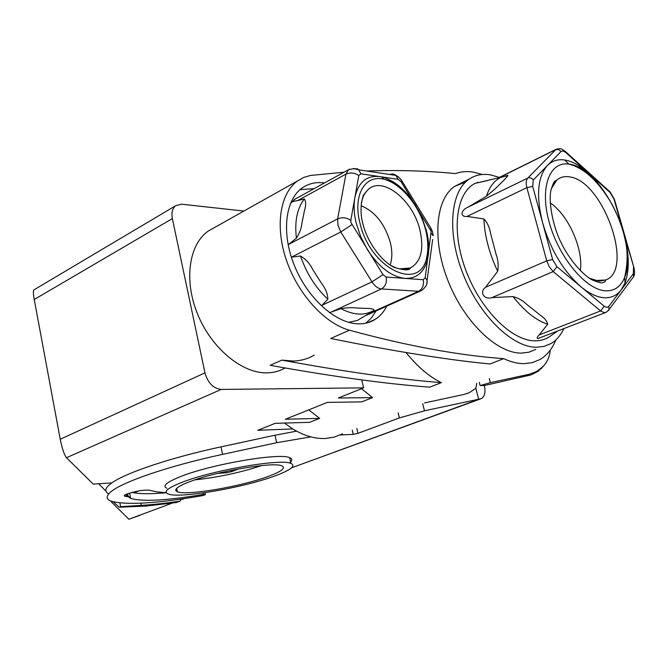 <?xml version="1.0" encoding="UTF-8"?>
<svg xmlns="http://www.w3.org/2000/svg" width="668" height="668" viewBox="0 0 668 668"><rect width="100%" height="100%" fill="white"/><g stroke="black" fill="none" stroke-linecap="round" stroke-linejoin="round"><path stroke-width="1" d="M482.279 174.498L473.32 172.11C466.949 171.083 461.037 171.584 455.576 173.613C427.436 170.783 397.769 169.922 366.59 171.016M343.962 172.235L310.361 175.475L303.606 177.504L297.477 180.97C279.934 193.436 274.798 226.602 286.505 260.487C298.128 294.371 324.907 323.596 349.389 330.209L330.718 338.476C394.354 351.376 447.426 359.877 489.953 363.968L503.747 358.658C458.908 355.459 407.455 345.974 349.389 330.209M503.747 358.658C510.778 361.939 517.458 363.609 523.762 363.668L532.304 362.657L539.961 359.534C546.908 355.418 552.202 348.888 555.851 339.928M324.473 182.948L324.414 182.94C315.964 181.813 308.524 183.508 302.095 188.017C285.002 199.991 281.245 233.675 294.58 266.039C307.781 298.437 335.57 323.237 357.948 323.83C364.444 324.03 370.222 322.527 375.266 319.321C380.067 316.223 383.916 311.822 386.805 306.128M465.588 182.03L454.825 186.297C435.586 198.788 431.837 239.996 448.011 280.802C464.01 321.65 496.541 353.071 520.99 353.121L528.814 352.245L535.82 349.381M478.639 182.564L477.411 182.306M361.513 388.701L372.535 397.619L361.664 401.885L327.412 402.378L285.345 419.253L319.671 418.36L308.758 409.868M314.11 188.643L299.999 189.662M203.047 492.967L203.356 494.454C166.482 500.557 142.242 501.868 130.644 498.386L128.273 496.85L127.663 493.727M166.29 492.675L156.738 491.848L148.956 490.145C143.002 489.869 135.679 491.147 126.978 493.986C124.482 494.996 123.689 495.714 124.607 496.149L128.273 496.85M291.574 467.809L480.234 398.996M334.25 452.186L479.34 399.097L424.464 410.803L399.372 417.917L398.161 412.874M356.796 428.43L357.948 433.357L399.372 417.917M357.948 433.357L353.238 434.367L352.253 430.142M340.187 434.96L353.238 434.367M276.644 442.709L274.991 435.219L220.991 446.867L222.578 454.382L276.644 442.709L310.82 436.864M222.578 454.382C168.169 466.014 120.457 482.555 110.153 492.45C105.978 496.291 106.179 499.155 110.754 501.033C125.509 505.359 155.828 503.614 201.703 495.798L205.243 494.737L205.126 492.667M203.356 494.454L205.477 494.328M289.403 462.982C292.517 460.619 292.609 458.858 289.687 457.705C279.875 452.47 210.637 464.327 180.235 476.718C166.507 482.246 162.073 486.112 166.933 488.308M175.826 489.527L176.911 489.535M275.132 475.85C290.847 469.996 296.116 465.855 290.947 463.408C281.178 458.357 211.89 470.305 181.429 482.563C167.676 488.032 163.226 491.832 168.069 493.944C178.849 498.871 243.394 487.782 275.132 475.85M284.317 423.011L292.743 428.931L257.781 430.309L275.199 423.328L309.534 422.343L319.671 418.36M292.743 428.931C304.015 435.77 314.912 438.959 325.441 438.5L334.309 437.106L342.433 433.833M314.177 355.109C308.048 358.808 301.101 360.787 293.319 361.054L281.871 360.127L270.148 365.312C333.457 376.71 386.647 383.991 429.708 387.148L441.406 382.647C429.299 376.785 417.508 366.749 406.035 352.545M361.747 379.9L363.626 387.857L221.2 389.427C213.309 388.5 207.898 382.981 204.967 372.869L172.352 218.595C171.267 212.683 172.394 208.374 175.742 205.661L181.663 204.199L243.862 211.063M220.991 446.867C170.924 457.58 125.868 472.752 111.823 482.914L93.244 484.108L66.466 457.714C64.237 454.783 62.157 448.629 60.237 439.252L34.243 299.489C33.291 294.179 33.15 290.998 33.817 289.945L34.101 289.778M268.503 476.326C281.729 471.374 286.163 467.876 281.787 465.821C273.429 461.538 214.862 471.633 188.877 482.029C177.062 486.705 173.229 489.953 177.362 491.773C186.456 495.957 241.599 486.488 268.503 476.326M105.945 491.139L98.68 483.757M372.535 397.619L338.317 398.011L363.626 387.857M274.991 435.219L296.6 431.161M127.955 495.23L126.202 495.932M138.794 490.913L133.967 492.834L131.947 492.416M112.132 501.534L111.272 501.868L111.138 501.192M119.881 502.962L120.591 506.661L119.213 507.204L113.234 501.852M120.591 506.661L141.29 505.384C152.738 504.657 165.589 503.263 179.851 501.2L176.26 502.536L145.657 506.094L119.213 507.204M365.847 323.162L371.542 317.834L376.067 310.937M290.254 203.89L292.367 201.678L297.703 200.55L345.932 174.131L337.649 218.853L337.95 225.266L340.78 231.963L371.993 281.863C374.848 286.196 378.004 288.559 381.453 288.943L418.602 291.298L421.591 290.547C429.307 284.209 426.434 281.278 427.111 280.101L426.835 283.466M295.147 199.072L292.367 201.678M368.11 314.043L357.43 320.415L348.746 322.36M281.871 360.127C345.256 371.8 398.429 379.315 441.406 382.647M140.155 515.253L128.899 519.245L111.272 501.868M226.076 471.449L226.36 472.794L231.387 471.708L238.868 468.878M214.679 227.446L208.257 231.044C188.894 244.471 183.7 280.335 197.578 314.119C211.313 347.944 241.515 373.111 266.398 372.869C273.262 372.836 279.449 371.208 284.969 367.968M292.459 362.073L293.494 360.979M179.851 501.2L181.312 499.046M226.36 472.794L217.751 473.378M195.014 479.833C217.785 477.411 240.021 472.66 261.739 465.563M382.998 274.657L386.137 277.036L423.261 279.725L425.19 277.779L431.169 231.37L401.084 181.721L398.111 179.3L360.904 173.814L358.808 175.542L354.85 197.703C358.273 182.23 366.582 175.191 379.766 176.594L381.745 176.962C394.437 180.327 405.76 189.862 415.73 205.569L422.076 217.902L426.46 230.852C428.664 239.687 429.274 247.853 428.288 255.351L427.411 259.894C423.921 272.561 416.44 278.723 404.967 278.397C391.481 276.803 378.981 267.258 367.475 249.774L360.728 236.764L356.194 223.079C353.982 213.752 353.531 205.293 354.85 197.703L350.809 220.356L350.917 222.494L382.998 274.657L371.993 281.863L322.085 305.226L327.829 299.172C315.58 287.733 306.47 273.346 300.516 256.019C305.735 259.025 309.818 263.543 312.791 269.563L321.275 282.981C325.508 288.351 327.687 293.745 327.829 299.172M291.331 257.147L300.516 256.019M340.93 308.658C346.834 307.647 351.677 307.405 355.443 307.915L365.763 308.407C370.74 308.324 373.554 308.933 374.214 310.219C364.853 315.864 353.764 315.346 340.93 308.658L329.483 312.649M288.133 244.789L296.392 238.184C294.463 221.359 297.126 208.282 304.374 198.955L297.703 200.55M304.374 198.955C306.061 201.41 306.078 205.368 304.416 210.829L301.953 223.012C301.535 227.88 299.681 232.94 296.392 238.184M361.062 205.719C375.032 211.514 384.793 223.813 390.346 242.609C392.4 251.193 392.333 258.65 390.137 264.987M499.413 177.396L490.354 174.849C482.446 173.58 475.441 174.966 469.345 178.991C450.24 191.432 446.733 232.89 463.091 274.064C479.273 315.288 511.88 347.101 536.229 347.268L544.019 346.416L550.975 343.577C556.352 340.371 560.602 335.445 563.734 328.806M557.02 331.411L550.691 335.854C546.065 339.302 540.679 340.956 534.517 340.83C511.362 340.563 480.417 309.518 465.846 270.306C451.084 231.136 455.91 192.918 475.073 183.374L487.556 180.552M608.373 310.645L609.107 309.493L606.293 312.257L604.39 312.707L600.582 310.946L539.143 334.96C537.231 336.781 536.746 338.016 537.682 338.659L605.266 312.649M496.082 254.308L490.588 233.433L496.082 254.308C498.144 259.844 498.67 265.513 497.668 271.3L485.536 287.307L546.75 260.837L526.868 187.65C525.766 183.232 526.067 180.051 527.762 178.097L468.218 207.063L486.488 196.183L495.489 188.551L503.897 180.243L508.006 175.609L504.757 176.152M503.897 180.243L495.489 188.551M608.139 190.814L610.076 191.9L610.151 192.626L588.157 172.745C580.425 165.789 572.919 161.598 565.637 160.161L564.51 159.978C557.73 159.042 552.035 160.879 547.434 165.489C537.565 176.811 535.953 195.908 542.608 222.761C550.641 249.949 563.408 271.275 580.918 286.756C589.143 293.544 596.858 297.202 604.072 297.736C611.22 298.128 616.94 295.49 621.24 289.837L625.023 282.906C629.724 269.822 629.298 253.256 623.745 233.199M526.217 303.932L540.02 314.987L526.217 303.932C522.919 300.633 518.527 298.178 513.041 296.575L491.848 297.636L553.213 271.592L600.582 310.946L604.248 306.245L556.945 266.741L553.213 271.592L549.355 266.941L546.75 260.837L552.645 259.568L532.697 186.405L533.273 180.026L561.07 151.486L558.657 149.532L555.726 149.674L527.762 178.097C529.941 177.321 531.778 177.964 533.273 180.026M539.143 334.96L547.693 324.256C546.892 320.882 544.328 317.793 540.02 314.987M490.588 233.433C489.602 227.454 487.373 222.636 483.899 218.979L467.074 216.407C459.751 217.3 460.67 210.036 468.218 207.063M485.536 287.307C479.115 292.05 484.033 300.074 491.848 297.636M550.19 202.905C568.284 214.762 583.682 249.398 580.308 270.699M166.324 492.733C152.003 493.994 141.215 494.028 133.967 492.834M128.256 496.767L130.335 496.783M111.823 482.914L108.784 485.31C104.834 489.034 104.826 491.873 108.759 493.844M478.622 399.113L475.858 388.275L469.195 392.726L463.809 394.471L424.547 402.946M476.802 383.29L475.858 388.275M544.061 365.438L538.007 371.375L531.185 374.857L484.317 385.528C485.72 391.941 484.801 396.274 481.545 398.52L479.34 399.097M550.198 350.199C549.722 356.762 547.167 362.398 542.525 367.099L536.371 371.625L529.098 374.289L490.337 382.647L489.293 378.589M484.317 385.528L480.125 385.57L490.337 382.647M480.125 385.57L479.298 382.346M172.352 218.595L34.243 299.489M204.967 372.869L60.237 439.252M66.466 457.714L221.2 389.427M140.856 503.196L141.29 505.384M184.335 498.604L180.686 499.965M172.286 503.087L128.899 519.245M126.294 496.407L125.91 494.445M231.103 470.381L231.387 471.708M422.702 403.639L424.464 410.803M425.19 277.779L427.111 280.101L432.672 239.503M431.319 233.391L433.19 235.737L432.505 231.704L430.61 227.704M398.111 179.3L395.974 175.425L394.78 174.54L392.508 173.864L389.669 174.482M360.904 173.814L358.758 169.839L353.422 168.486M349.949 169.071L348.362 169.822L345.932 174.131C350.299 172.252 354.591 172.728 358.808 175.542M321.275 282.981L312.791 269.563M291.574 257.113L340.78 231.963L351.861 224.724M331.462 311.973L381.453 288.943C385.453 286.514 387.022 282.547 386.137 277.036M423.261 279.725C424.138 285.077 422.585 288.935 418.602 291.298L368.794 313.626M365.763 308.407L355.443 307.915M423.788 223.112L423.27 222.269M430.275 229.274L431.044 228.414L401.568 180.393M401.084 181.721L401.902 180.919C399.706 177.905 397.727 176.076 395.974 175.425L358.758 169.839C357.831 168.311 354.366 168.303 348.362 169.822L294.112 199.64M301.953 223.012L304.416 210.829M288.651 244.379L337.649 218.853C342.099 217.05 346.483 217.551 350.809 220.356M359.835 222.603C352.796 195.165 365.054 174.381 383.758 179.224C400.909 182.69 420.072 206.053 425.842 229.951C428.372 240.154 428.672 249.264 426.735 257.289C420.189 292.876 369.73 268.603 359.835 222.603M361.346 203.147C362.357 197.686 364.377 193.411 367.417 190.33C381.445 174.782 413.133 199.707 420.013 230.376C424.172 249.465 420.94 262.006 410.311 268.002C404.265 270.49 397.36 269.379 389.594 264.653M597.534 182.598L578.513 165.422M486.488 196.183C489.327 187.224 493.886 181.061 500.157 177.696L507.638 175.317M498.228 178.139L557.404 148.805M467.074 216.407L526.868 187.65L532.697 186.405M588.157 172.745L565.604 152.362L563.057 150.926L561.07 151.486M565.604 152.362L564.301 150.592M610.151 192.626L614.059 199.289L621.24 224.44M614.335 200.233L614.059 199.289M626.86 250.199L627.753 253.339M497.668 271.3C489.218 253.314 484.634 235.871 483.899 218.979M547.693 324.256C535.92 320.314 524.363 311.079 513.041 296.575M625.306 238.651L634.041 268.018M633.297 273.771L633.648 276.669L609.107 309.493L608.715 306.512L633.297 273.771L633.54 267.492M497.652 178.264L556.193 149.281C559.709 148.572 561.705 148.605 562.189 149.373L565.545 151.644L610.076 191.9L614.443 199.398L633.915 267.567C634.85 271.676 634.759 274.707 633.648 276.669L632.596 278.072M608.715 306.512L606.778 307.43L604.248 306.245M552.645 259.568L556.945 266.741M605.417 290.797C585.936 289.795 559.007 257.681 549.346 222.803C539.41 187.9 549.33 160.996 568.977 164.136L570.013 164.303C602.252 168.328 639.268 245.064 624.68 277.303C620.848 286.722 614.426 291.223 605.417 290.797M598.52 281.044L589.41 278.255M551.292 188.777L556.578 180.318C560.101 177.179 564.385 176.035 569.437 176.878C602.887 180.36 634.784 269.93 605.701 279.976L599.463 281.103M529.098 374.289L527.979 375.75M289.687 457.705L290.947 463.408M175.742 205.661L33.817 289.945M127.972 496.658L127.421 493.819M365.68 315.597L420.289 291.131M427.411 259.894L426.735 257.289C428.514 249.014 428.13 239.837 425.583 229.742C419.713 206.078 401.159 183.449 383.758 179.224L381.745 176.962M364.352 193.954L367.417 190.33L364.027 194.53C363.334 193.92 358.624 207.982 362.632 222.745C366.857 241.908 381.896 261.798 394.446 267.484C404.34 270.44 409.626 270.607 410.311 268.002L399.564 268.862M508.006 175.609L475.073 183.374M625.023 282.906L624.68 277.303C627.511 264.586 627.878 253.038 625.782 242.651C623.244 229.6 618.66 216.841 612.03 204.366C598.962 182.022 585.009 168.72 570.163 164.445L568.977 164.136L564.51 159.978M553.071 183.867L556.578 180.318L555.308 180.861C554.089 181.262 552.62 184.502 550.891 190.597C548.612 200.333 552.094 224.239 560.594 241.632C568.986 259.668 583.323 275.408 592.207 279.917C598.277 282.447 601.818 283.341 602.812 282.606L605.041 281.737L605.701 279.976L595.48 280.552M469.195 392.726L466.064 393.886M130.644 498.386L129.609 493.084M542.525 367.099L541.339 368.594M124.607 496.149L124.448 495.339M208.257 231.044L297.477 180.97M176.669 488.366L177.362 491.773M367.475 322.769L375.266 319.321M454.825 186.297L469.345 178.991"/></g></svg>
